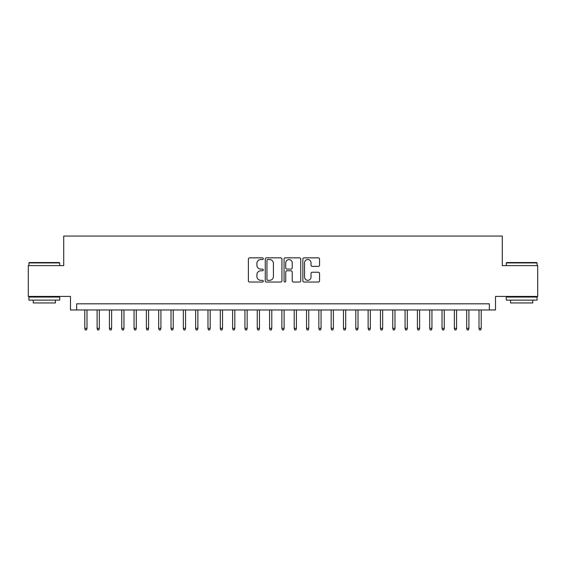 <?xml version="1.0" encoding="UTF-8"?>
<svg xmlns="http://www.w3.org/2000/svg" width="566" height="566" viewBox="0 0 566 566"><rect width="100%" height="100%" fill="white"/><g stroke="black" fill="none" stroke-linecap="round" stroke-linejoin="round"><path stroke-width="0.85" d="M263.289 258.697A0.849 0.849 0 0 0 262.44 257.848L249.599 257.848A1.21 1.21 0 0 0 248.389 259.058L248.389 280.828A1.21 1.21 0 0 0 249.599 282.031L262.44 282.031A0.849 0.849 0 0 0 263.289 281.189A0.849 0.849 0 0 0 262.44 280.34L260.777 280.34A3.87 3.87 0 0 1 256.914 276.47L256.914 274.659A3.87 3.87 0 0 1 260.777 270.789L262.44 270.789A0.849 0.849 0 0 0 263.289 269.94A0.849 0.849 0 0 0 262.44 269.098L260.777 269.098A3.87 3.87 0 0 1 256.914 265.228L256.914 263.409A3.87 3.87 0 0 1 260.777 259.539L262.44 259.539A0.849 0.849 0 0 0 263.289 258.697M318.34 266.374A1.21 1.21 0 0 0 319.549 265.164L319.549 259.058A1.21 1.21 0 0 0 318.34 257.848L304.069 257.848A1.21 1.21 0 0 0 302.86 259.058L302.86 280.828A1.21 1.21 0 0 0 304.069 282.031L318.34 282.031A1.21 1.21 0 0 0 319.549 280.828L319.549 273.449A1.21 1.21 0 0 0 318.34 272.239L312.234 272.239A1.21 1.21 0 0 0 311.024 273.449L311.024 277.107A3.233 3.233 0 0 1 307.791 280.34A3.233 3.233 0 0 1 304.558 277.107L304.558 262.78A3.233 3.233 0 0 1 307.791 259.539A3.233 3.233 0 0 1 311.024 262.78L311.024 265.164A1.21 1.21 0 0 0 312.234 266.374L318.34 266.374M489.349 309.977L495.505 309.977L495.505 296.428L537.7 296.428L537.7 265.631L502.283 265.631L502.283 236.064L63.717 236.064L63.717 265.631L28.3 265.631L28.3 296.428L70.495 296.428L70.495 309.977L489.349 309.977L489.349 303.822L76.651 303.822L76.651 309.977M281.939 259.058A1.21 1.21 0 0 0 280.736 257.848L266.466 257.848A1.21 1.21 0 0 0 265.256 259.058L265.256 280.828A1.21 1.21 0 0 0 266.466 282.031L280.736 282.031A1.21 1.21 0 0 0 281.939 280.828L281.939 259.058M285.264 257.848L299.534 257.848A1.21 1.21 0 0 1 300.744 259.058L300.744 280.828A1.21 1.21 0 0 1 299.534 282.031L293.429 282.031A1.21 1.21 0 0 1 292.219 280.828L292.219 271.998A1.21 1.21 0 0 0 291.009 270.789L286.962 270.789A1.21 1.21 0 0 0 285.752 271.998L285.752 281.189A0.849 0.849 0 0 1 284.903 282.031A0.849 0.849 0 0 1 284.061 281.189L284.061 259.058A1.21 1.21 0 0 1 285.264 257.848M267.796 259.539A0.849 0.849 0 0 0 266.947 260.388L266.947 279.498A0.849 0.849 0 0 0 267.796 280.34L269.55 280.34A3.87 3.87 0 0 0 273.42 276.47L273.42 263.409A3.87 3.87 0 0 0 269.55 259.539L267.796 259.539M292.219 262.836A3.233 3.233 0 0 0 288.985 259.603A3.233 3.233 0 0 0 285.752 262.836L285.752 267.888A1.21 1.21 0 0 0 286.962 269.098L291.009 269.098A1.21 1.21 0 0 0 292.219 267.888L292.219 262.836M87.001 328.337L86.506 329.936L85.275 329.936L84.787 328.337L87.001 328.337L87.001 309.977M84.787 328.337L84.787 309.977M29.283 262.553L59.345 262.553L59.713 262.921L28.916 262.921L29.283 262.553M44.318 300.122L28.916 300.122L28.916 297.044L59.713 297.044L59.713 300.122L44.318 300.122M55.404 300.122L55.404 302.959L33.224 302.959L33.224 300.122M506.655 262.553L536.717 262.553L537.084 262.921L506.287 262.921L506.655 262.553M521.682 300.122L506.287 300.122L506.287 297.044L537.084 297.044L537.084 300.122L521.682 300.122M532.776 300.122L532.776 302.959L510.596 302.959L510.596 300.122M99.319 328.337L98.831 329.936L97.593 329.936L97.104 328.337L99.319 328.337L99.319 309.977M97.104 328.337L97.104 309.977M111.636 328.337L111.148 329.936L109.917 329.936L109.422 328.337L111.636 328.337L111.636 309.977M109.422 328.337L109.422 309.977M123.961 328.337L123.466 329.936L122.235 329.936L121.74 328.337L123.961 328.337L123.961 309.977M121.74 328.337L121.74 309.977M136.279 328.337L135.783 329.936L134.552 329.936L134.057 328.337L136.279 328.337L136.279 309.977M134.057 328.337L134.057 309.977M148.596 328.337L148.101 329.936L146.87 329.936L146.382 328.337L148.596 328.337L148.596 309.977M146.382 328.337L146.382 309.977M160.914 328.337L160.426 329.936L159.195 329.936L158.699 328.337L160.914 328.337L160.914 309.977M158.699 328.337L158.699 309.977M173.238 328.337L172.743 329.936L171.512 329.936L171.017 328.337L173.238 328.337L173.238 309.977M171.017 328.337L171.017 309.977M185.556 328.337L185.061 329.936L183.83 329.936L183.334 328.337L185.556 328.337L185.556 309.977M183.334 328.337L183.334 309.977M197.874 328.337L197.378 329.936L196.147 329.936L195.659 328.337L197.874 328.337L197.874 309.977M195.659 328.337L195.659 309.977M210.191 328.337L209.703 329.936L208.472 329.936L207.977 328.337L210.191 328.337L210.191 309.977M207.977 328.337L207.977 309.977M222.516 328.337L222.021 329.936L220.79 329.936L220.294 328.337L222.516 328.337L222.516 309.977M220.294 328.337L220.294 309.977M234.833 328.337L234.338 329.936L233.107 329.936L232.612 328.337L234.833 328.337L234.833 309.977M232.612 328.337L232.612 309.977M247.151 328.337L246.656 329.936L245.425 329.936L244.936 328.337L247.151 328.337L247.151 309.977M244.936 328.337L244.936 309.977M259.469 328.337L258.98 329.936L257.742 329.936L257.254 328.337L259.469 328.337L259.469 309.977M257.254 328.337L257.254 309.977M271.786 328.337L271.298 329.936L270.067 329.936L269.572 328.337L271.786 328.337L271.786 309.977M269.572 328.337L269.572 309.977M284.111 328.337L283.616 329.936L282.384 329.936L281.889 328.337L284.111 328.337L284.111 309.977M281.889 328.337L281.889 309.977M296.428 328.337L295.933 329.936L294.702 329.936L294.214 328.337L296.428 328.337L296.428 309.977M294.214 328.337L294.214 309.977M308.746 328.337L308.258 329.936L307.02 329.936L306.531 328.337L308.746 328.337L308.746 309.977M306.531 328.337L306.531 309.977M321.064 328.337L320.575 329.936L319.344 329.936L318.849 328.337L321.064 328.337L321.064 309.977M318.849 328.337L318.849 309.977M333.388 328.337L332.893 329.936L331.662 329.936L331.167 328.337L333.388 328.337L333.388 309.977M331.167 328.337L331.167 309.977M345.706 328.337L345.21 329.936L343.979 329.936L343.484 328.337L345.706 328.337L345.706 309.977M343.484 328.337L343.484 309.977M358.023 328.337L357.528 329.936L356.297 329.936L355.809 328.337L358.023 328.337L358.023 309.977M355.809 328.337L355.809 309.977M370.341 328.337L369.853 329.936L368.622 329.936L368.126 328.337L370.341 328.337L370.341 309.977M368.126 328.337L368.126 309.977M382.666 328.337L382.17 329.936L380.939 329.936L380.444 328.337L382.666 328.337L382.666 309.977M380.444 328.337L380.444 309.977M394.983 328.337L394.488 329.936L393.257 329.936L392.762 328.337L394.983 328.337L394.983 309.977M392.762 328.337L392.762 309.977M407.301 328.337L406.805 329.936L405.574 329.936L405.086 328.337L407.301 328.337L407.301 309.977M405.086 328.337L405.086 309.977M419.618 328.337L419.13 329.936L417.899 329.936L417.404 328.337L419.618 328.337L419.618 309.977M417.404 328.337L417.404 309.977M431.943 328.337L431.448 329.936L430.217 329.936L429.721 328.337L431.943 328.337L431.943 309.977M429.721 328.337L429.721 309.977M444.26 328.337L443.765 329.936L442.534 329.936L442.039 328.337L444.26 328.337L444.26 309.977M442.039 328.337L442.039 309.977M456.578 328.337L456.083 329.936L454.852 329.936L454.364 328.337L456.578 328.337L456.578 309.977M454.364 328.337L454.364 309.977M468.896 328.337L468.407 329.936L467.169 329.936L466.681 328.337L468.896 328.337L468.896 309.977M466.681 328.337L466.681 309.977M481.213 328.337L480.725 329.936L479.494 329.936L478.999 328.337L481.213 328.337L481.213 309.977M478.999 328.337L478.999 309.977M28.916 265.631L28.916 262.921M35.941 297.044L35.941 296.428M52.695 297.044L52.695 296.428M59.713 265.631L59.713 262.921M506.287 265.631L506.287 262.921M513.305 297.044L513.305 296.428M530.059 297.044L530.059 296.428M537.084 265.631L537.084 262.921"/></g></svg>
